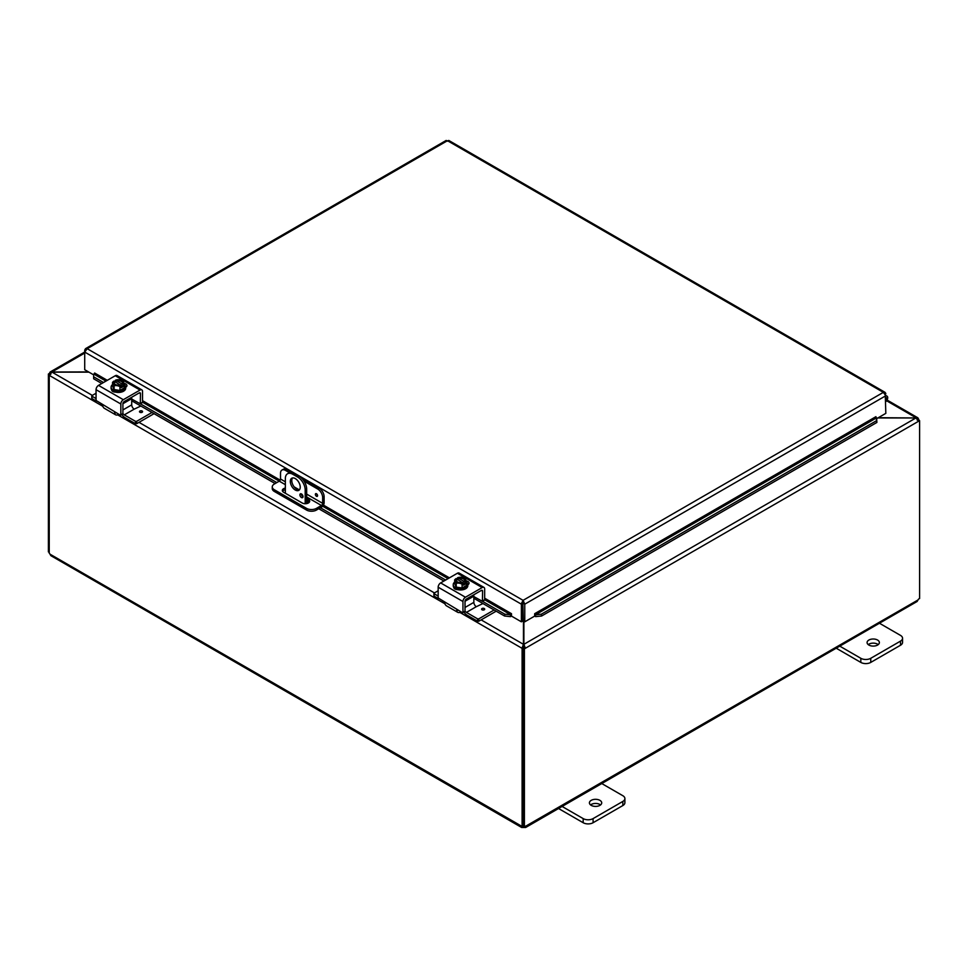 <?xml version="1.0" encoding="UTF-8"?>
<svg xmlns="http://www.w3.org/2000/svg" width="968" height="968" viewBox="0 0 968 968"><rect width="100%" height="100%" fill="white"/><g stroke="black" fill="none" stroke-linecap="round" stroke-linejoin="round"><path stroke-width="1.45" d="M878.581 622.739L900.506 635.395A7.018 4.053 180 0 1 902.551 638.263A7.018 4.053 180 0 1 900.506 641.119L870.752 658.3A7.018 4.053 180 0 1 860.83 658.3L838.917 645.644M868.889 645.063A6.147 3.545 180 0 1 867.086 642.558A6.147 3.545 180 0 1 873.233 639.001A6.147 3.545 180 0 1 879.367 642.558A6.147 3.545 180 0 1 875.58 645.825A6.147 3.545 180 0 1 868.889 645.063M836.207 648.197L860.83 662.415A7.018 4.053 0 0 0 870.752 662.415L900.506 645.245A7.018 4.053 0 0 0 902.551 642.377L902.551 638.263M878.23 644.615A6.147 3.545 0 0 0 868.235 644.615M305.198 503.723L305.198 490.026L306.662 489.179A10.515 6.074 -120 0 0 299.221 476.292L294.26 473.437A10.515 6.074 -120 0 0 289.008 472.916L287.532 473.763A10.515 6.074 60 0 0 285.354 478.579L285.354 493.269M299.221 476.292L297.757 477.139A10.515 6.074 60 0 1 305.198 490.026M297.757 477.139L292.796 474.284L294.26 473.437M287.532 473.763A10.515 6.074 60 0 1 292.796 474.284M300.237 487.158A7.018 4.053 60 0 1 298.785 490.377A7.018 4.053 60 0 1 291.767 486.323A7.018 4.053 60 0 1 291.767 478.228A7.018 4.053 60 0 1 297.176 480.104A7.018 4.053 60 0 1 300.237 487.158M299.911 494.854A2.19 1.27 60 0 1 300.37 493.849A2.19 1.27 60 0 1 302.56 495.108A2.19 1.27 60 0 1 302.56 497.649A2.19 1.27 60 0 1 300.866 497.056A2.19 1.27 60 0 1 299.911 494.854M306.662 489.179L306.662 503.602M301.641 494.067L301.387 493.922A2.19 1.27 -120 0 0 301.387 494.007A2.19 1.27 -120 0 0 303.008 496.729M292.578 477.938A7.018 4.053 -120 0 0 293.231 485.476A7.018 4.053 -120 0 0 299.439 489.82M600.91 783.051L622.835 795.708A7.018 4.053 180 0 1 624.892 798.564A7.018 4.053 180 0 1 622.835 801.431L593.082 818.601A7.018 4.053 180 0 1 583.172 818.601L561.246 805.957M591.218 805.364A6.147 3.545 180 0 1 589.415 802.859A6.147 3.545 180 0 1 595.562 799.314A6.147 3.545 180 0 1 601.709 802.859A6.147 3.545 180 0 1 597.909 806.138A6.147 3.545 180 0 1 591.218 805.364M558.536 808.51L583.172 822.727A7.018 4.053 -0 0 0 593.082 822.727L622.835 805.558A7.018 4.053 -0 0 0 624.892 802.69L624.892 798.564M600.559 804.928A6.147 3.545 -0 0 0 590.565 804.928M877.879 417.958L915.946 417.958L878.315 417.704M523.446 621.057L523.446 644.313L521.982 648.282L459.885 612.429M523.446 647.435L521.982 648.282L523.446 647.435L523.446 644.313L481.132 619.871M88.511 371.906L50.142 372.014L49.356 373.466L50.82 374.314M102.862 406.306L49.356 375.415L52.054 371.906L84.712 353.054M917.18 420.112L918.644 419.265L917.858 417.813L915.946 417.704L886.603 400.764M92.311 395.392L52.054 372.16L88.947 372.16M524.402 648.826L522.938 647.979L522.938 825.873L524.402 826.72L524.402 648.826L525.358 648.282L523.882 647.435L523.882 644.313L915.946 417.958L918.644 421.213L525.358 648.282L523.882 644.313L523.882 621.311M522.938 647.979L523.882 647.435M918.293 419.906L919.6 420.669L918.644 421.213M919.6 420.669L919.6 598.551A1.96 1.137 -60 0 0 918.003 599.979L917.107 601.491L525.672 827.483L523.906 827.507L523.906 826.43M49.477 374.64L48.4 374.011L49.356 373.466M48.4 374.011L48.4 551.893L49.235 552.377M522.103 648.354L522.103 826.176L522.938 825.692M49.235 375.342L49.235 553.164A1.96 1.137 60 0 1 49.997 554.168L50.893 555.692L521.655 827.483L521.341 826.309A1.96 1.137 60 0 1 521.449 826.224A1.96 1.137 60 0 1 522.103 826.176M522.805 825.462L523.434 825.813M49.997 554.168L521.583 826.164M523.906 827.507A1.96 1.137 0 0 0 523.434 827.507L521.655 827.483M523.434 827.507L523.434 826.152M918.765 420.185L918.765 419.338M524.402 826.72A1.96 1.137 -60 0 1 525.878 826.224A1.96 1.137 -60 0 1 525.987 826.309L525.672 827.483M525.757 826.164L918.003 599.979M316.463 496.269A1.537 0.895 60 0 1 315.459 494.914A1.537 0.895 60 0 1 315.689 493.68A1.537 0.895 60 0 1 317.238 494.563A1.537 0.895 60 0 1 317.238 496.354A1.537 0.895 60 0 1 316.463 496.269M285.354 481.81L280.514 479.015L280.514 473.267A7.018 4.053 60 0 1 281.966 470.049A7.018 4.053 60 0 1 285.475 470.4L286.939 469.553A7.018 4.053 -120 0 0 283.43 469.202L281.966 470.049M280.514 479.015A1.754 1.016 -60 0 1 279.268 481.156L274.319 484.024A7.018 4.053 180 0 0 272.262 486.88L272.262 488.574A7.018 4.053 0 0 0 274.319 491.441L274.319 489.748A7.018 4.053 180 0 1 272.262 486.88M319.174 488.162L317.698 489.009A7.018 4.053 60 0 1 322.659 497.6L324.123 496.753A7.018 4.053 -120 0 0 319.174 488.162L301.314 477.853M292.167 472.565L286.939 469.553M324.123 496.753L324.123 502.755A3.509 2.021 -60 0 1 321.642 507.05L316.463 510.051L316.463 508.357L321.424 505.49A1.754 1.016 120 0 0 322.659 503.348L322.659 497.6M316.463 508.357A7.018 4.053 180 0 1 306.541 508.357L274.319 489.748M306.541 508.357L306.541 510.051A7.018 4.053 0 0 0 316.463 510.051M306.541 510.051L274.319 491.441M306.662 498.411L308.393 499.403A4.38 2.529 180 0 1 309.675 501.194A4.38 2.529 180 0 1 306.977 503.529A4.38 2.529 180 0 1 302.197 502.985L283.612 492.252A4.38 2.529 180 0 1 282.329 490.474A4.38 2.529 180 0 1 285.354 488.066M301.919 495.664L302.984 496.281M317.698 489.009L304.037 481.12M289.444 472.699L285.475 470.4M309.421 502.041A4.38 2.529 0 0 0 308.393 501.097L306.662 500.105M285.354 489.76A4.38 2.529 0 0 0 282.583 491.32M93.618 375.971L93.666 378.791L93.618 375.971M105.948 381.102L93.908 374.144L94.634 373.019L107.291 380.327M93.92 376.976L103.515 382.505M140.348 403.777L276.824 482.572M320.444 507.752L445.631 580.038M482.475 601.297L504.812 614.196L504.558 616.011L510.463 616.64L510.717 614.825L504.812 614.196M510.463 616.64L511.479 613.676L511.479 616.096L521.389 621.819L521.389 604.189L84.712 352.074L87.205 348.698L85.523 348.661L84.712 350.126L84.712 369.703L93.763 374.931M541.342 614.196L876.633 420.632L876.887 422.447L876.645 417.801L535.413 614.813L535.667 616.628L541.596 616.011L541.342 614.196L535.437 614.825L535.691 616.64A2.952 1.706 -120 0 1 534.675 615.987M535.413 614.813L534.687 613.688L875.919 416.676L876.633 420.632M510.499 616.628A2.952 1.706 120 0 0 511.479 615.987M93.666 378.791L101.809 383.497M131.721 400.764L275.13 483.552M306.662 501.763L308.586 502.864M318.738 508.732L443.937 581.018M473.848 598.284L504.558 616.011M541.596 616.011L876.887 422.447M522.865 603.342L523.301 620.972L524.765 621.819L524.765 604.189L523.083 600.341L521.401 603.512L521.389 604.189L522.865 603.342L522.865 620.972L521.389 621.819M524.765 621.819L534.675 616.096L534.687 613.688M885.236 394.133L885.829 413.36L876.778 418.587M885.829 393.782L885.018 392.318L448.741 140.433M523.301 603.342L524.765 604.189L885.829 395.731L883.348 392.355L447.47 140.699L87.205 348.698L523.083 600.341L883.348 392.355L885.696 393.189L884.861 393.589M445.776 141.147L449.152 141.147M521.401 603.512L523.083 602.035L523.083 600.341M885.829 401.672L886.325 401.103A3.509 2.021 120 0 0 886.99 396.13A3.509 2.021 120 0 0 885.829 396.045M885.829 397.558A1.754 1.016 -60 0 1 886.107 397.642A1.754 1.016 -60 0 1 885.829 400.074M140.469 393.613A1.754 1.016 120 0 0 140.106 392.814A1.754 1.016 120 0 0 139.235 392.899L140.469 393.613L140.299 403.813L131.721 399.058M141.945 402.579L140.469 403.426M118.979 414.377L118.979 414.377A7.018 4.053 -60 0 1 115.47 414.727A7.018 4.053 -60 0 1 114.442 413.566L114.635 412.501M122.307 413.917L120.238 415.103L96.05 400.45L96.05 389.68L120.831 403.995A3.509 2.021 -60 0 1 123.311 399.699L140.058 390.043A3.509 2.021 -60 0 1 141.812 389.862A3.509 2.021 -60 0 1 142.538 391.471L142.538 402.228L285.354 484.666M120.831 414.764L120.831 403.995M100.878 403.922L103.273 407.117A7.018 4.053 120 0 0 104.314 408.278L115.47 414.727M139.235 392.899L124.134 401.611A1.754 1.016 120 0 0 122.9 403.753L122.9 413.566A3.509 2.021 -120 0 0 124.291 414.873L135.459 421.322L135.459 423.706L136.657 423.706L154.057 413.663M126.36 386.752A3.945 2.275 0 0 0 125.525 386.196M114.442 413.566L116.003 412.658L114.442 413.566M141.812 389.862L117.019 375.548A3.509 2.021 120 0 0 115.265 375.729L98.518 385.385A3.509 2.021 120 0 0 96.05 389.68M124.025 383.364A3.945 2.275 180 0 1 126.953 385.566A3.945 2.275 180 0 1 125.792 387.176L125.695 387.236M115.676 392.137A3.945 2.275 180 0 1 111.635 389.862A3.945 2.275 180 0 1 111.635 389.801M115.422 382.312L115.422 380.218A9.051 5.227 60 0 1 115.495 380.194L122.779 384.405A9.051 5.227 60 0 1 122.863 384.514L122.863 386.764L121.375 385.905M114.006 381.053A9.051 5.227 -120 0 0 113.934 381.077A7.442 4.295 -60 0 0 112.53 382.36A7.442 1.573 -98.8 0 1 113.317 383.522A5.263 3.037 0 0 0 117.031 385.663A5.263 3.037 0 0 0 121.302 385.264L120.528 384.828A4.211 2.432 180 0 1 116.305 384.841A4.211 2.432 180 0 1 114.188 382.735A4.211 2.432 180 0 1 114.768 381.501L114.006 381.053A5.263 3.037 0 0 0 113.317 383.522A7.442 1.573 -98.8 0 1 114.103 385.736A7.442 5.868 -155.1 0 1 117.031 385.663A7.442 5.868 -155.1 0 1 119.972 386.643A7.442 4.295 120 0 1 121.375 385.373A9.051 5.227 -120 0 0 121.302 385.264M120.032 384.974L114.768 381.501M122.863 386.764L121.375 387.624L121.375 385.373M119.04 379.722A7.442 5.868 24.9 0 1 119.161 379.734A7.442 5.868 24.9 0 1 119.754 379.795A5.263 3.037 0 0 0 118.374 379.698A5.263 3.037 0 0 0 115.495 380.194M115.422 380.218A7.442 4.295 -60 0 1 116.039 380.013A7.442 4.295 -60 0 1 116.354 379.94M122.779 384.405A5.263 3.037 0 0 0 123.48 381.949A7.442 1.573 81.2 0 1 124.267 384.175A7.442 4.295 120 0 0 122.863 384.514M124.267 384.175L124.267 387.986L119.972 390.467L119.972 386.643M114.768 381.936A4.211 2.432 0 0 0 114.212 382.953M122.585 382.953A4.211 2.432 0 0 0 116.257 381.077M116.257 380.642A4.211 2.432 180 0 1 120.48 380.618A4.211 2.432 180 0 1 122.609 382.735A4.211 2.432 180 0 1 122.016 383.969M123.48 381.949A5.263 3.037 0 0 0 119.754 379.795A7.442 5.868 24.9 0 1 122.694 380.787A7.442 1.573 81.2 0 1 123.48 381.949M119.972 390.467L114.103 389.559L114.103 385.736M114.103 389.559L112.53 386.171L112.53 382.36M124.267 384.586A7.296 4.211 180 0 1 125.695 387.079L125.695 388.228A7.296 4.211 180 0 1 121.194 392.125A7.296 4.211 180 0 1 113.244 391.205A7.296 4.211 180 0 1 111.102 388.228L111.102 387.079A7.296 4.211 180 0 1 112.53 384.586M125.695 387.079A7.296 4.211 180 0 1 121.194 390.975A7.296 4.211 180 0 1 113.244 390.056A7.296 4.211 180 0 1 111.102 387.079M142.574 411.666A1.537 0.895 -0 0 0 141.594 410.868A1.537 0.895 -0 0 0 139.936 411.061A1.537 0.895 180 0 1 141.618 410.819A1.537 0.895 180 0 1 142.574 411.642A1.537 0.895 180 0 1 141.025 412.537A1.537 0.895 180 0 1 139.489 411.642A1.537 0.895 180 0 1 139.936 411.013A1.537 0.895 -0 0 0 139.489 411.666M124.291 414.873L134.201 409.149A3.509 2.021 60 0 1 131.721 404.854L131.721 398.635A1.754 1.016 -120 0 0 131.37 397.437M134.213 409.149L140.832 406.015M92.033 397.945L92.033 395.561L96.05 393.238M92.033 396.251L96.05 398.562M136.657 423.706L136.657 421.322L135.459 421.322M136.657 421.322L152 412.465M135.459 423.706L124.896 417.607A7.018 4.053 60 0 1 121.762 414.51M96.231 401.054L92.033 398.635M482.596 591.133A1.754 1.016 120 0 0 482.233 590.335A1.754 1.016 120 0 0 481.362 590.419L482.596 591.133L482.427 601.334L473.848 596.591M484.06 600.099L482.596 600.946M461.107 611.897L461.107 611.897A7.018 4.053 -60 0 1 457.598 612.248A7.018 4.053 -60 0 1 456.557 611.086L456.763 610.021M464.434 611.437L462.365 612.623L438.165 597.97L438.165 587.213L462.958 601.515A3.509 2.021 -60 0 1 465.439 597.232L482.185 587.564A3.509 2.021 -60 0 1 483.927 587.394A3.509 2.021 -60 0 1 484.666 588.992L484.666 599.761L510.753 614.813M462.958 612.284L462.958 601.515M443.005 601.443L445.401 604.649A7.018 4.053 120 0 0 446.429 605.799L457.598 612.248M481.362 590.419L466.261 599.131A1.754 1.016 120 0 0 465.027 601.285L465.027 611.098A3.509 2.021 -120 0 0 466.419 612.393L477.587 618.854L477.587 621.226L478.785 621.226L496.185 611.183M468.488 584.285A3.945 2.275 0 0 0 467.653 583.728M456.557 611.086L458.13 610.179L456.557 611.086M483.927 587.394L459.147 573.08A3.509 2.021 120 0 0 457.392 573.25L440.646 582.918A3.509 2.021 120 0 0 438.165 587.213M466.152 580.897A3.945 2.275 180 0 1 469.069 583.087A3.945 2.275 180 0 1 467.919 584.696L467.81 584.757M457.804 589.657A3.945 2.275 180 0 1 453.75 587.382A3.945 2.275 180 0 1 453.762 587.322M457.549 579.832L457.549 577.739A9.051 5.227 60 0 1 457.622 577.727L464.906 581.925A9.051 5.227 60 0 1 464.979 582.034L464.979 584.285L463.503 583.426M456.134 578.586A9.051 5.227 -120 0 0 456.061 578.598A7.442 4.295 -60 0 0 454.657 579.88A7.442 1.573 -98.8 0 1 455.444 581.042A5.263 3.037 0 0 0 459.159 583.196A5.263 3.037 0 0 0 463.418 582.784L462.656 582.349A4.211 2.432 180 0 1 458.433 582.361A4.211 2.432 180 0 1 456.315 580.255A4.211 2.432 180 0 1 456.896 579.021L456.134 578.586A5.263 3.037 0 0 0 455.444 581.042A7.442 1.573 -98.8 0 1 456.231 583.268A7.442 5.868 -155.1 0 1 459.159 583.196A7.442 5.868 -155.1 0 1 462.099 584.176A7.442 4.295 120 0 1 463.503 582.893A9.051 5.227 -120 0 0 463.418 582.784M462.159 582.494L456.896 579.021M464.979 584.285L463.503 585.144L463.503 582.893M461.167 577.243A7.442 5.868 24.9 0 1 461.288 577.255A7.442 5.868 24.9 0 1 461.881 577.327A5.263 3.037 0 0 0 460.49 577.218A5.263 3.037 0 0 0 457.622 577.727M457.549 577.739A7.442 4.295 -60 0 1 458.166 577.533A7.442 4.295 -60 0 1 458.481 577.46M464.906 581.925A5.263 3.037 0 0 0 465.608 579.469A7.442 1.573 81.2 0 1 466.382 581.695A7.442 4.295 120 0 0 464.979 582.034M466.382 581.695L466.382 585.519L462.099 588L462.099 584.176M456.896 579.457A4.211 2.432 0 0 0 456.327 580.473M464.713 580.473A4.211 2.432 0 0 0 458.384 578.598M458.384 578.162A4.211 2.432 180 0 1 462.607 578.15A4.211 2.432 180 0 1 464.725 580.255A4.211 2.432 180 0 1 464.144 581.49M465.608 579.469A5.263 3.037 0 0 0 461.881 577.327A7.442 5.868 24.9 0 1 464.821 578.307A7.442 1.573 81.2 0 1 465.608 579.469M462.099 588L456.231 587.092L456.231 583.268M456.231 587.092L454.657 583.704L454.657 579.88M466.382 582.107A7.296 4.211 180 0 1 467.81 584.611L467.81 585.749A7.296 4.211 180 0 1 463.309 589.645A7.296 4.211 180 0 1 455.371 588.726A7.296 4.211 180 0 1 453.23 585.749L453.23 584.611A7.296 4.211 180 0 1 454.657 582.107M467.81 584.611A7.296 4.211 180 0 1 463.309 588.496A7.296 4.211 180 0 1 455.371 587.588A7.296 4.211 180 0 1 453.23 584.611M482.064 608.533A1.537 0.895 180 0 1 483.746 608.34A1.537 0.895 180 0 1 484.69 609.162A1.537 0.895 180 0 1 483.153 610.058A1.537 0.895 180 0 1 481.604 609.162A1.537 0.895 180 0 1 482.064 608.533M466.419 612.393L476.329 606.67A3.509 2.021 60 0 1 473.848 602.374L473.848 596.155A1.754 1.016 -120 0 0 473.497 594.957M476.341 606.682L482.959 603.548M434.148 595.465L434.148 593.082L438.165 590.77M434.148 593.771L438.165 596.094M478.785 621.226L478.785 618.854L477.587 618.854M478.785 618.854L494.128 609.985M477.587 621.226L467.024 615.14A7.018 4.053 60 0 1 463.89 612.03M438.359 598.587L434.148 596.155M900.506 641.119L900.506 645.245M870.752 662.415L870.752 658.3M860.83 658.3L860.83 662.415M622.835 801.431L622.835 805.558M593.082 822.727L593.082 818.601M583.172 818.601L583.172 822.727M139.005 422.351L434.438 592.924M444.99 603.826L117.757 414.909M317.528 495.374L316.681 493.91M315.713 493.668A1.537 0.895 -120 0 0 315.495 494.914A1.537 0.895 -120 0 0 316.5 496.245A1.537 0.895 -120 0 0 317.25 496.342M306.662 496.971L321.424 505.49M322.659 503.348L306.662 494.103M299.269 489.832L294.224 486.928M308.393 499.403L308.393 501.097M448.075 578.622L322.659 506.216M142.538 400.679L280.188 480.152M323.445 505.127L449.418 577.86M484.666 598.2L511.479 613.688M123.311 399.699L98.518 385.385M115.265 375.729L140.058 390.043M140.178 412.392L141.873 412.392M122.9 403.729L131.721 398.635M131.721 404.854L122.9 409.948M465.439 597.232L440.646 582.918M457.392 573.25L482.185 587.564M482.306 609.913L484 609.913M484.69 609.187A1.537 0.895 -0 0 0 483.722 608.388A1.537 0.895 -0 0 0 482.064 608.582A1.537 0.895 -0 0 0 481.604 609.187M465.027 601.261L473.848 596.155M473.848 602.374L465.027 607.468M887.063 400.038L917.858 417.813M50.142 372.002L84.712 352.049M446.188 140.433L85.523 348.661M886.99 396.13L885.829 395.464M142.357 402.615L140.299 403.813M122.73 413.953L120.661 415.151M119.161 379.734A9.111 9.111 0 0 0 116.039 380.013M91.778 398.284L91.778 395.9M484.484 600.148L482.427 601.334M464.846 611.474L462.789 612.671M461.288 577.255A9.111 9.111 0 0 0 458.166 577.533M433.906 595.816L433.906 593.432"/></g></svg>
